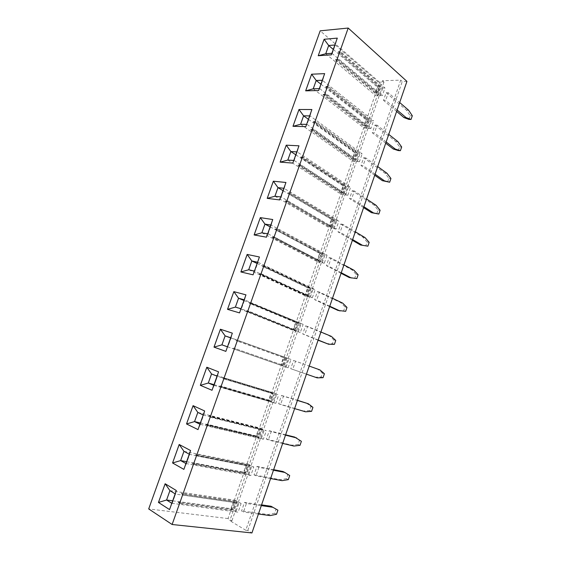 <?xml version="1.0" encoding="UTF-8"?>
<svg xmlns="http://www.w3.org/2000/svg" width="561" height="561" viewBox="0 0 561 561"><rect width="100%" height="100%" fill="white"/><g stroke="black" fill="none" stroke-linecap="round" stroke-linejoin="round"><path stroke-width="0.42" stroke-dasharray="2.81 2.1" d="M382.427 80.742L383.969 82.088L379.524 82.229L228.011 518.56L231.882 520.896L229.828 520.65L245.767 530.257L400.708 80.146L382.427 80.742L229.828 520.65M228.011 518.56L148.693 508.932M245.767 530.257L247.829 530.482L251.931 532.95M406.935 81.387L402.244 81.527L400.708 80.146M379.524 82.229L320.177 30.834M247.829 530.482L402.244 81.527M383.969 82.088L231.882 520.896M377.097 125.152L374.958 125.11L372.301 132.796L374.432 132.859L377.097 125.152L388.738 134.381M387.574 182.037L388.85 178.307L384.951 173.167L363.668 157.767L360.989 165.53L363.093 165.677L365.786 157.9L377.7 166.547M342.834 224.337L340.758 224.035L338.024 231.945L340.092 232.275L342.834 224.337L355.309 231.791M376.747 213.783L378.03 210.024L374.04 205.088L352.266 190.747L349.559 198.58L351.649 198.818L354.363 190.957L366.557 199.015M338.017 310.443L343.662 310.808L344.98 306.937L340.681 302.645L317.4 291.594L314.616 299.658L316.642 300.163L319.433 292.078L332.484 298.284M349.265 277.548L354.79 278.165L356.102 274.329L351.901 269.82L329.139 257.653L326.376 265.641L328.423 266.054L331.193 258.046L343.949 264.876M258.894 467.348L256.973 466.38L254.042 474.858L255.956 475.847L258.894 467.348L273.466 470.216M285.619 434.817L269.301 430.729L266.398 439.123L268.34 440.013L271.244 431.598L285.5 435.161M307.568 326.446L305.556 325.871L302.737 334.012L304.742 334.615L307.568 326.446L320.906 332.007M283.473 396.199L281.503 395.435L278.628 403.738L280.591 404.53L283.473 396.199L297.414 400.442M295.577 361.151L293.585 360.478L290.745 368.703L292.73 369.397L295.577 361.151L309.216 366.06M261.566 504.879L244.519 502.39L241.56 510.952L243.453 512.046L246.419 503.462L261.314 505.615M408.934 119.409L410.182 115.748L406.473 110.201L386.15 92.754L383.514 100.37L385.659 100.349L388.296 92.719L399.677 102.516M267.211 198.37L279.743 199.94L285.956 182.479L284.294 188.321L283.88 188.272L338.893 221.034L336.803 220.739L290.247 192.928L288.151 192.682L334.728 220.445L332.659 220.15L329.896 228.11L331.958 228.425L285.128 201.203L287.218 201.462L287.968 201.041L331.193 226.279L333.515 219.582L290.493 193.931L290.247 192.928M254.112 234.968L266.489 237.191L272.758 219.54L271.208 225.115L270.795 225.045M253.081 274.834L259.427 257.001L257.983 262.303L257.576 262.211M240.9 271.959L253.095 274.841L257.983 262.303M227.521 309.349L239.554 312.898L245.956 294.862L244.61 299.89L244.21 299.777L303.136 324.335L249.21 302.4L299.097 323.178L297.099 322.61L294.252 330.801L296.25 331.397L246.09 311.187L248.102 311.769L248.902 311.25L295.212 329.98L297.603 323.08L251.503 303.915L251.23 302.954M234.786 349.321L288.095 367.799L227.864 346.929L231.083 337.897L225.852 351.375L232.352 333.15L231.097 337.883L230.704 337.75L290.984 359.454L235.957 339.749L286.987 358.107L285.009 357.434L282.134 365.716L284.111 366.403L232.801 348.626L234.786 349.321L235.599 348.767L282.975 365.239L285.395 358.269L238.229 341.354L237.948 340.415M165.137 483.743L176.357 490.545L175.544 494.073L175.165 493.848L175.523 494.087L241.118 503.505L239.21 502.418L183.363 494.339L181.491 493.203L237.317 501.345L235.431 500.272L232.436 508.883L234.323 509.984L178.202 502.474L180.067 503.638L180.944 502.944L232.787 509.872L235.304 502.614L183.685 495.202L183.363 494.339M176.343 490.538L169.576 509.598L175.544 494.073M179.176 444.487L190.586 450.539L189.66 454.382L189.281 454.179M190.579 450.539L183.882 469.382L186.329 463.751L189.66 454.382L189.274 454.193M199.947 424.207L200.326 424.389L198.033 429.614L204.66 410.975L193.082 405.659M206.806 367.231L218.587 371.852L217.437 376.298L217.044 376.136L217.423 376.305L278.705 394.923L222.556 377.497L274.757 393.38L272.8 392.609L269.897 400.975L271.847 401.76L221.329 387.279L222.156 386.69L270.619 400.849L273.06 393.815L224.814 379.194L224.519 378.275M213.783 385.295L214.176 385.456L212.023 390.281L218.587 371.852M305.703 90.833L318.655 90.552L324.672 73.638L322.743 80.244L322.309 80.258L373.619 120.727L371.466 120.692L328.059 86.289L325.892 86.352L369.327 120.657L367.203 120.629L364.517 128.357L366.642 128.413L322.961 94.606L325.836 94.241L366.13 125.587L368.388 119.079L328.276 87.348L328.059 86.289M318.648 90.545L322.743 80.244M293.01 126.302L305.822 126.632L311.888 109.535L310.058 115.889L309.63 115.889M305.815 126.625L310.058 115.889M280.17 162.143L292.849 163.09L298.985 145.818L297.246 151.912L296.825 151.891M318.269 55.728L331.355 54.852L337.301 38.12L335.289 44.964L334.854 44.999M386.143 141.954L374.432 132.859M374.958 125.11L395.764 141.54L399.565 146.884L398.303 150.579M385.723 143.181L372.301 132.796M374.713 175.249L360.989 165.53M363.668 157.767L365.786 157.9M375.078 174.191L363.093 165.677M352.631 239.575L340.092 232.275M340.758 224.035L363.023 237.303L367.118 242.029L365.821 245.83L360.407 244.961M352.385 240.297L338.024 231.945M363.605 207.619L349.559 198.58M352.266 190.747L354.363 190.957M363.907 206.729L351.649 198.818M329.63 306.579L314.616 299.658M317.4 291.594L319.433 292.078M329.756 306.222L316.642 300.163M341.06 273.284L326.376 265.641M329.139 257.653L331.193 258.046M341.249 272.737L328.423 266.054M270.605 478.547L255.956 475.847M256.973 466.38L273.649 469.676M282.954 471.513L287.786 474.627L286.405 478.687L280.156 479.69L254.042 474.858M294.721 437.089L299.441 440.455L298.073 444.473L291.951 445.189L266.398 439.123M269.301 430.729L271.244 431.598M282.667 443.407L268.34 440.013M318.157 340.022L304.742 334.615M305.556 325.871L329.356 335.78L333.753 339.847L332.421 343.753L326.663 343.655M318.094 340.204L302.737 334.012M294.609 408.611L280.591 404.53M281.503 395.435L297.47 400.288M306.376 403.001L310.99 406.599L309.63 410.582L303.634 411.024L278.628 403.738M306.439 374.152L292.73 369.397M293.585 360.478L317.919 369.229L322.428 373.065L321.081 377.006L315.205 377.181L290.745 368.703M271.075 506.26L276.019 509.136L274.624 513.231L268.249 514.521L241.56 510.952M244.519 502.39L246.419 503.462M258.425 514.03L243.453 512.046M396.627 111.408L383.514 100.37M386.15 92.754L388.296 92.719M397.104 110.019L385.659 100.349M279.743 199.94L284.294 188.321L281.201 196.988L336.116 229.063L338.893 221.034M266.489 237.191L271.208 225.115M267.674 233.818L268.088 233.888M248.712 269.75L306.25 296.236L308.27 296.734L259.238 274.14L261.279 274.61L310.303 297.239L312.344 297.744L254.428 271.068L254.827 271.173L257.969 262.317L257.569 262.225M239.554 312.898L244.61 299.89L241.419 308.838L300.275 332.596L303.136 324.335M241.419 308.838L241.027 308.725L241.419 308.859M171.799 503.315L172.171 503.547L175.523 494.087M185.95 463.54L186.329 463.751L189.646 454.389L253.775 466.941L251.84 465.967L197.234 455.23L195.326 454.221L249.918 464.992L248.011 464.024L245.052 472.551L246.952 473.547L192.072 463.386L193.966 464.431L194.828 463.772L245.522 473.161L248.018 465.981L197.549 456.114L197.234 455.23M204.66 410.975L203.622 415.126L203.236 414.944M200.326 424.389L203.622 415.126L203.236 414.958M213.79 385.281L214.169 385.442L217.437 376.298L214.169 385.442L275.788 403.352L278.705 394.923M319.314 88.666L319.749 88.659M309.63 115.903L310.044 115.903L307.028 124.381L306.615 124.367L307.035 124.395M292.849 163.09L297.246 151.912M293.768 160.481L294.188 160.509M331.355 54.852L335.289 44.964M331.888 53.323L332.329 53.295L335.275 44.978L334.847 45.013M395.764 141.54L397.875 141.617M399.565 146.884L401.669 146.982M384.951 173.167L387.048 173.328M388.85 178.307L390.94 178.482M363.023 237.303L365.085 237.633M365.821 245.83L367.876 246.174M367.118 242.029L369.173 242.366M374.04 205.088L376.115 205.326M378.03 210.024L380.106 210.277M340.681 302.645L342.708 303.143M344.98 306.937L347 307.435M343.662 310.808L345.674 311.32M351.901 269.82L353.949 270.234M356.102 274.329L358.135 274.75M354.79 278.165L356.824 278.593M280.156 479.69L282.071 480.658M286.405 478.687L288.319 479.648M287.786 474.627L289.707 475.574M299.441 440.455L301.383 441.311M298.073 444.473L300.009 445.336M291.951 445.189L293.887 446.065M329.356 335.78L331.355 336.362M332.421 343.753L334.419 344.349M333.753 339.847L335.751 340.436M303.634 411.024L305.591 411.809M309.63 410.582L311.586 411.353M310.99 406.599L312.947 407.363M317.919 369.229L319.903 369.902M315.205 377.181L317.182 377.869M321.081 377.006L323.059 377.693M322.428 373.065L324.405 373.738M276.019 509.136L277.919 510.173M274.624 513.231L276.517 514.283M268.249 514.521L270.143 515.587M406.473 110.201L408.604 110.201M410.182 115.748L412.307 115.762M267.681 233.804L268.081 233.874L271.194 225.129L270.795 225.059M171.806 503.294L238.109 512.193L241.118 503.505M185.957 463.526L250.795 475.546L253.775 466.941M199.947 424.186L200.326 424.368L203.608 415.133L266.3 430.75L264.343 429.88L210.95 416.55L209.015 415.652L262.401 429.004L260.465 428.141L257.534 436.584L259.463 437.475L205.796 424.726L207.724 425.645L208.566 425.028L258.137 436.823L260.599 429.712L211.252 417.447L210.95 416.55M319.321 88.652L319.742 88.645L322.722 80.258M293.775 160.46L294.181 160.495L297.232 151.926L296.818 151.905M331.895 53.309L382.3 95.651L384.972 87.93L382.798 87.986L340.401 51.472L338.213 51.626L380.646 88.035L378.5 88.084L375.842 95.742L377.981 95.714L335.31 59.803L338.199 59.368L377.553 92.67L379.79 86.226L340.618 52.545L340.401 51.472M274.932 196.231L329.896 228.11M287.218 201.462L334.033 228.741L336.116 229.063M283.039 190.649L332.659 220.15M261.889 232.794L318.129 262.008L320.17 262.415L272.253 237.478L274.315 237.843L275.086 237.394L319.314 260.507L321.663 253.74L277.632 230.206L277.379 229.218L325.022 254.743L327.091 255.129L271.194 225.129M268.081 233.874L324.286 263.235L327.091 255.129M274.315 237.843L322.224 262.821L324.286 263.235M270.143 226.875L320.92 253.965L318.129 262.008M272.253 237.478L273.018 237.03L317.26 260.101L319.602 253.355L275.563 229.863L275.304 228.874L322.968 254.35L320.92 253.965M275.304 228.874L277.379 229.218M257.12 263.488L309.069 288.123L306.25 296.236M257.969 262.317L315.177 289.56L313.129 289.076L264.371 265.893L262.331 265.444L311.089 288.599L309.069 288.123M312.344 297.744L315.177 289.56M235.389 307.098L294.252 330.801M248.102 311.769L300.275 332.596M243.958 300.493L297.099 322.61M227.493 346.782L282.134 365.716M230.655 337.89L285.009 357.434M288.095 367.799L290.984 359.454M172.683 500.826L232.436 508.883M180.067 503.638L236.209 511.085L238.109 512.193M169.927 490.651L235.431 500.272M186.61 461.689L245.052 472.551M193.966 464.431L248.874 474.543L250.795 475.546M183.952 451.332L248.011 464.024M200.382 422.973L257.534 436.584M200.326 424.368L263.354 439.27L266.3 430.75M207.724 425.645L261.405 438.365L263.354 439.27M197.823 412.433L260.465 428.141M214.007 384.671L269.897 400.975M221.329 387.279L275.788 403.352M211.546 373.963L272.8 392.609M313.241 88.806L364.517 128.357M319.742 88.645L370.919 128.518L373.619 120.727M325.121 94.571L368.773 128.469L370.919 128.518M320.906 84.185L367.203 120.629M300.605 124.24L353.086 161.288L355.19 161.428L310.478 129.766L313.347 129.472L354.601 158.826L356.88 152.255L315.815 122.508L315.584 121.471L360.029 153.721L362.154 153.84L310.044 115.903M307.028 124.381L359.433 161.708L362.154 153.84M312.617 129.829L357.308 161.568L359.433 161.708M308.417 119.304L355.8 153.483L353.086 161.288M310.478 129.766L311.208 129.416L352.483 158.693L354.755 152.143L313.669 122.466L313.438 121.428L357.904 153.602L355.8 153.483M313.438 121.428L315.584 121.471M287.835 160.046L341.551 194.534L343.634 194.765L297.87 165.299L300.724 165.074L342.953 192.388L345.253 185.754L303.221 158.034L302.982 157.01L348.472 187.065L350.583 187.276L297.232 151.926M294.181 160.495L347.834 195.221L350.583 187.276M299.981 165.46L345.723 194.99L347.834 195.221M295.794 154.794L344.286 186.652L341.551 194.534M297.87 165.299L298.606 164.913L340.857 192.164L343.157 185.551L301.096 157.893L300.857 156.877L346.375 186.862L344.286 186.652M300.857 156.877L302.982 157.01M325.752 53.737L375.842 95.742M337.498 59.669L380.134 95.679L382.3 95.651M333.276 49.424L378.5 88.084M335.275 44.978L384.972 87.93M334.728 220.445L331.958 228.425M285.128 201.203L285.879 200.782L329.118 225.964L331.439 219.288L288.396 193.692L288.151 192.682M285.879 200.782L287.968 201.041M334.033 228.741L336.803 220.739M288.396 193.692L290.493 193.931M322.968 254.35L320.17 262.415M273.018 237.03L275.086 237.394M322.224 262.821L325.022 254.743M275.563 229.863L277.632 230.206M311.089 288.599L308.27 296.734M259.238 274.14L260.024 273.656L305.289 294.574L307.652 287.758L262.59 266.412L262.331 265.444M261.279 274.61L262.064 274.126L307.323 295.072L309.693 288.242L264.638 266.868L264.371 265.893M260.024 273.656L262.064 274.126M310.303 297.239L313.129 289.076M262.59 266.412L264.638 266.868M299.097 323.178L296.25 331.397M246.09 311.187L246.889 310.668L293.2 329.384L295.591 322.505L249.484 303.354L249.21 302.4M246.889 310.668L248.902 311.25M298.256 332L301.117 323.753M249.484 303.354L251.503 303.915M286.987 358.107L284.111 366.403M232.801 348.626L233.614 348.079L280.984 364.545L283.403 357.595L236.237 340.681L235.957 339.749M233.614 348.079L235.599 348.767M286.096 367.097L288.978 358.774M236.237 340.681L238.229 341.354M237.317 501.345L234.323 509.984M178.202 502.474L179.078 501.786L230.894 508.764L233.411 501.534L181.813 494.066L181.491 493.203M179.078 501.786L180.944 502.944M236.209 511.085L239.21 502.418M181.813 494.066L183.685 495.202M249.918 464.992L246.952 473.547M192.072 463.386L192.935 462.734L243.607 472.166L246.097 464.999L195.642 455.097L195.326 454.221M192.935 462.734L194.828 463.772M248.874 474.543L251.84 465.967M195.642 455.097L197.549 456.114M262.401 429.004L259.463 437.475M205.796 424.726L206.637 424.102L256.195 435.932L258.656 428.835L209.323 416.55L209.015 415.652M206.637 424.102L208.566 425.028M261.405 438.365L264.343 429.88M209.323 416.55L211.252 417.447M274.757 393.38L271.847 401.76M219.372 386.473L220.2 385.891L268.656 400.056L271.089 393.037L222.85 378.416L222.556 377.497M220.2 385.891L222.156 386.69M273.81 402.56L276.727 394.152M222.85 378.416L224.814 379.194M369.327 120.657L366.642 128.413M322.961 94.606L323.669 94.276L363.998 125.545L366.249 119.051L326.109 87.404L325.892 86.352M323.669 94.276L325.836 94.241M368.773 128.469L371.466 120.692M326.109 87.404L328.276 87.348M357.904 153.602L355.19 161.428M311.208 129.416L313.347 129.472M357.308 161.568L360.029 153.721M313.669 122.466L315.815 122.508M346.375 186.862L343.634 194.765M298.606 164.913L300.724 165.074M345.723 194.99L348.472 187.065M301.096 157.893L303.221 158.034M380.646 88.035L377.981 95.714M335.31 59.803L336.011 59.501L375.4 92.712L377.63 86.282L338.423 52.699L338.213 51.626M336.011 59.501L338.199 59.368M380.134 95.679L382.798 87.986M338.423 52.699L340.618 52.545M329.118 225.964L331.193 226.279M331.439 219.288L333.515 219.582M317.26 260.101L319.314 260.507M319.602 253.355L321.663 253.74M305.289 294.574L307.323 295.072M307.652 287.758L309.693 288.242M293.2 329.384L295.212 329.98M295.591 322.505L297.603 323.08M280.984 364.545L282.975 365.239M283.403 357.595L285.395 358.269M230.894 508.764L232.787 509.872M233.411 501.534L235.304 502.614M243.607 472.166L245.522 473.161M246.097 464.999L248.018 465.981M256.195 435.932L258.137 436.823M258.656 428.835L260.599 429.712M268.656 400.056L270.619 400.849M271.089 393.037L273.06 393.815M363.998 125.545L366.13 125.587M366.249 119.051L368.388 119.079M352.483 158.693L354.601 158.826M354.755 152.143L356.88 152.255M340.857 192.164L342.953 192.388M343.157 185.551L345.253 185.754M375.4 92.712L377.553 92.67M377.63 86.282L379.79 86.226"/><path stroke-width="0.84" d="M348.199 28.05L406.935 81.387L251.931 532.95L172.122 524.5L348.199 28.05L320.177 30.834L148.693 508.932L172.122 524.5M267.204 198.363L279.729 199.933L285.942 182.472L273.34 181.203L267.204 198.363L273.354 181.21L277.983 187.633L274.918 196.245L280.795 196.953L274.932 196.231L267.225 198.37M266.482 237.184L272.758 219.533L260.318 217.626L254.112 234.968L266.482 237.184M259.427 256.994L247.149 254.435L240.886 271.959L253.081 274.834L259.427 256.994L247.163 254.435L240.893 271.959M239.54 312.898L245.956 294.862L233.846 291.629L227.514 309.342L239.54 312.898M232.338 333.143L220.403 329.23L213.993 347.133L225.852 351.375L232.338 333.143L220.41 329.237L214.007 347.14L225.852 351.375M171.806 503.294L166.589 500.005L169.927 490.651L175.165 493.862L169.92 490.63L165.158 483.757L158.447 502.446L169.562 509.598L176.343 490.538L165.137 483.743L158.461 502.446L169.569 509.591M179.176 444.487L172.564 462.979L183.875 469.382L190.579 450.539L179.176 444.487M193.082 405.652L186.54 423.948L198.019 429.607L204.653 410.975L193.068 405.652L186.525 423.948L198.019 429.607M206.806 367.231L200.333 385.33L212.016 390.281L218.573 371.845L206.806 367.231M311.607 74.206L305.661 90.833L318.648 90.545L324.665 73.631L311.607 74.206L305.675 90.833M292.975 126.302L305.815 126.625L311.895 109.528L298.985 109.5L292.975 126.302L298.999 109.507L303.599 115.818L300.591 124.254L306.608 124.381L300.605 124.24L303.599 115.832L308.417 119.304M286.229 145.166L280.156 162.143L292.842 163.083L298.985 145.811L286.229 145.166L280.17 162.143M318.22 55.728L331.348 54.845L337.301 38.113L324.104 39.27L318.22 55.728L324.111 39.284L328.683 45.49L325.738 53.751L331.888 53.323M285.942 182.479L273.354 181.21M260.318 217.626L254.126 234.968L261.875 232.808L267.674 233.818M272.758 219.54L260.325 217.633L264.974 224.105L261.875 232.808M233.846 291.629L227.521 309.349L235.375 307.112L241.02 308.739L235.389 307.098L238.544 298.221L233.86 291.636L245.956 294.862M213.993 347.133L221.911 344.861L227.478 346.81L221.925 344.854L227.493 346.782M189.281 454.179L183.945 451.31L179.197 444.494L172.578 462.979L183.875 469.375M200.347 385.337L208.299 383.023L211.546 373.963L217.037 376.151L211.539 373.942L206.82 367.238L200.347 385.337L212.016 390.274M324.665 73.638L311.621 74.213L316.201 80.475L313.227 88.82L319.314 88.666M298.985 109.5L311.888 109.535M298.985 145.818L286.243 145.173L290.857 151.54L287.821 160.06L293.768 160.481M337.301 38.12L324.111 39.284M388.738 134.381L397.875 141.617L401.669 146.982L400.407 150.685L395.323 149.086L386.143 141.954M400.407 150.685L398.303 150.579L393.219 148.981L385.723 143.181M377.7 166.547L387.048 173.328L390.94 178.482L389.664 182.22L382.378 180.677L374.713 175.249M389.664 182.22L384.474 180.859L375.078 174.191M355.309 231.791L365.085 237.633L369.173 242.366L367.876 246.174L362.462 245.304L352.631 239.575M362.462 245.304L360.407 244.961L352.385 240.297M366.557 199.015L376.115 205.326L380.106 210.277L378.815 214.05L371.445 212.668L363.605 207.619M378.815 214.05L373.521 212.935L363.907 206.729M332.484 298.284L342.708 303.143L347 307.435L345.674 311.32L338.017 310.443L329.63 306.579M340.036 310.962L329.756 306.222M343.949 264.876L353.949 270.234L358.135 274.75L356.824 278.593L349.265 277.548L341.06 273.284M351.298 277.983L341.249 272.737M273.466 470.216L284.876 472.46L289.707 475.574L288.319 479.648L282.071 480.658L270.605 478.547M273.649 469.676L282.954 471.513L284.876 472.46M285.619 434.817L294.721 437.089L301.383 441.311L300.009 445.336L293.887 446.065L282.667 443.407M285.5 435.161L296.664 437.945M320.906 332.007L331.355 336.362L335.751 340.436L334.419 344.349L328.662 344.258L318.157 340.022M328.662 344.258L318.094 340.204M297.414 400.442L308.34 403.759L312.947 407.363L311.586 411.353L305.591 411.809L294.609 408.611M297.47 400.288L308.34 403.759M309.216 366.06L319.903 369.902L324.405 373.738L323.059 377.693L317.182 377.869L306.439 374.152M261.566 504.879L271.075 506.26L277.919 510.173L276.517 514.283L270.143 515.587L258.425 514.03M261.314 505.615L272.969 507.305M399.677 102.516L408.604 110.201L412.307 115.762L411.059 119.437L408.934 119.409L403.955 117.579L396.627 111.408M411.059 119.437L406.08 117.6L397.104 110.019M274.932 196.231L277.99 187.647L283.873 188.286L277.983 187.633M270.795 225.045L264.974 224.105L261.889 232.794L267.681 233.804M247.163 254.435L251.833 260.97L248.691 269.764L254.421 271.082L248.712 269.75L251.833 260.984L257.12 263.488M257.576 262.211L251.833 260.97L257.569 262.225M240.9 271.959L248.691 269.764M235.389 307.098L238.551 298.242L244.203 299.791L238.544 298.221M220.41 329.237L225.115 335.878L221.911 344.861M221.925 344.854L225.115 335.899L230.697 337.764L225.115 335.878M158.461 502.446L166.575 500.012L171.799 503.315M169.92 490.63L166.575 500.012M172.578 462.979L180.635 460.588L185.95 463.54M189.274 454.193L183.952 451.332L180.635 460.588L185.957 463.526M186.54 423.948L194.541 421.599L199.947 424.207M193.082 405.659L197.816 412.412L194.541 421.599M203.236 414.944L197.816 412.412M211.539 373.942L208.299 383.023L213.783 385.295M305.703 90.833L313.227 88.82M319.321 88.652L313.241 88.806L316.208 80.489L322.302 80.272L316.201 80.475M293.01 126.302L300.591 124.254M309.63 115.889L303.599 115.818M280.184 162.15L287.821 160.06L293.775 160.46M296.825 151.891L290.857 151.54M318.269 55.728L325.738 53.751M334.854 44.999L328.683 45.49M393.219 148.981L395.323 149.086M382.378 180.677L384.474 180.859M371.445 212.668L373.521 212.935M403.955 117.579L406.08 117.6M270.795 225.059L264.981 224.12L270.143 226.875M183.952 451.332L180.649 460.581L186.61 461.689M203.236 414.958L197.823 412.433L194.555 421.584L199.947 424.186M214.007 384.671L208.313 383.009L213.79 385.281M309.63 115.903L303.599 115.832M296.818 151.905L290.864 151.554L287.835 160.046M334.847 45.013L328.69 45.504L325.752 53.737L331.895 53.309M277.99 187.647L283.039 190.649M238.551 298.242L243.958 300.493M225.115 335.899L230.655 337.89M166.589 500.005L172.683 500.826M194.555 421.584L200.382 422.973M316.208 80.489L320.906 84.185M290.864 151.554L295.794 154.794M328.69 45.504L333.276 49.424"/></g></svg>
